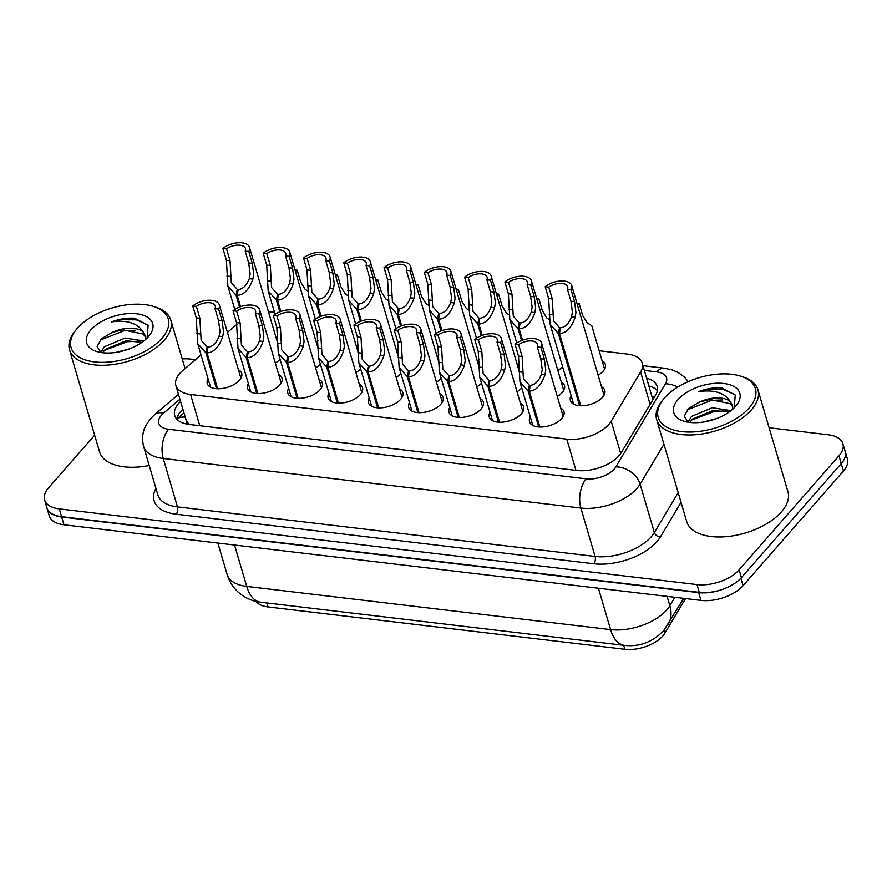 <?xml version="1.0" encoding="UTF-8"?>
<svg xmlns="http://www.w3.org/2000/svg" width="892" height="892" viewBox="0 0 892 892"><rect width="100%" height="100%" fill="white"/><g stroke="black" fill="none" stroke-linecap="round" stroke-linejoin="round"><path stroke-width="1.34" d="M602.089 360.758A17.94 9.355 163.6 0 1 605.356 364.382A17.94 9.355 163.6 0 1 603.115 371.228A17.94 9.355 163.6 0 1 598.131 375.253M561.246 382.01A17.94 9.355 163.6 0 1 564.513 385.634A17.94 9.355 163.6 0 1 562.272 392.469A17.94 9.355 163.6 0 1 557.288 396.494M601.531 386.782A17.94 9.355 163.6 0 1 604.798 390.406A17.94 9.355 163.6 0 1 602.557 397.252A17.94 9.355 163.6 0 1 584.26 405.626A17.94 9.355 163.6 0 1 570.367 400.541A17.94 9.355 163.6 0 1 571.148 395.725M238.432 369.779A17.94 9.355 163.6 0 1 241.699 373.402A17.94 9.355 163.6 0 1 239.457 380.248A17.94 9.355 163.6 0 1 221.171 388.622A17.94 9.355 163.6 0 1 207.267 383.538A17.94 9.355 163.6 0 1 208.048 378.721M278.717 374.562A17.94 9.355 163.6 0 1 281.983 378.186A17.94 9.355 163.6 0 1 279.742 385.032A17.94 9.355 163.6 0 1 261.445 393.405A17.94 9.355 163.6 0 1 247.552 388.321A17.94 9.355 163.6 0 1 248.333 383.504M318.99 379.345A17.94 9.355 163.6 0 1 322.268 382.969A17.94 9.355 163.6 0 1 320.027 389.815A17.94 9.355 163.6 0 1 301.73 398.189A17.94 9.355 163.6 0 1 287.837 393.104A17.94 9.355 163.6 0 1 288.618 388.288M359.275 384.129A17.94 9.355 163.6 0 1 362.542 387.752A17.94 9.355 163.6 0 1 360.312 394.598A17.94 9.355 163.6 0 1 342.015 402.972A17.94 9.355 163.6 0 1 328.111 397.888A17.94 9.355 163.6 0 1 328.903 393.071M399.56 388.901A17.94 9.355 163.6 0 1 402.827 392.536A17.94 9.355 163.6 0 1 400.586 399.371A17.94 9.355 163.6 0 1 382.289 407.744A17.94 9.355 163.6 0 1 368.396 402.66A17.94 9.355 163.6 0 1 369.177 397.843M439.845 393.684A17.94 9.355 163.6 0 1 443.112 397.308A17.94 9.355 163.6 0 1 440.871 404.154A17.94 9.355 163.6 0 1 422.574 412.528A17.94 9.355 163.6 0 1 408.681 407.443A17.94 9.355 163.6 0 1 409.461 402.627M480.119 398.468A17.94 9.355 163.6 0 1 483.386 402.091A17.94 9.355 163.6 0 1 481.156 408.937A17.94 9.355 163.6 0 1 462.859 417.311A17.94 9.355 163.6 0 1 448.966 412.227A17.94 9.355 163.6 0 1 449.746 407.41M520.404 403.251A17.94 9.355 163.6 0 1 523.671 406.875A17.94 9.355 163.6 0 1 521.43 413.721A17.94 9.355 163.6 0 1 503.144 422.094A17.94 9.355 163.6 0 1 489.24 417.01A17.94 9.355 163.6 0 1 490.02 412.193M560.689 408.034A17.94 9.355 163.6 0 1 563.956 411.658A17.94 9.355 163.6 0 1 561.715 418.504A17.94 9.355 163.6 0 1 543.418 426.878A17.94 9.355 163.6 0 1 529.525 421.793A17.94 9.355 163.6 0 1 530.305 416.977M201.057 354.938L182.96 370.37A31.666 16.502 -16.4 0 0 179.827 373.436A31.666 16.502 -16.4 0 0 175.88 385.511A31.666 16.502 -16.4 0 0 190.576 394.476L566.766 439.132A31.666 16.502 -16.4 0 0 611.198 421.202L640.59 371.975A31.666 16.502 -16.4 0 0 642.218 363.055A31.666 16.502 -16.4 0 0 627.522 354.091L599.134 350.723M185.659 418.616L186.673 421.202A10.559 5.497 -16.4 0 0 187.565 424.213M256.093 601.409A28.499 14.852 -16.4 0 0 268.035 606.939L624.868 649.287A28.499 14.852 -16.4 0 0 664.852 633.153L685.513 598.565M189.795 424.525A31.666 16.502 163.6 0 1 186.673 421.202M652.844 399.772L642.218 363.055M236.949 324.32L227.438 332.426M274.457 312.233A31.666 16.502 -16.4 0 0 268.581 312.2M562.607 366.701A17.94 9.355 163.6 0 1 557.846 370.47M519.445 364.46A17.94 9.355 163.6 0 1 517.572 365.687M479.16 359.677A17.94 9.355 163.6 0 1 477.287 360.903M438.875 354.893A17.94 9.355 163.6 0 1 437.002 356.12M398.59 350.11A17.94 9.355 163.6 0 1 396.728 351.337M358.316 345.327A17.94 9.355 163.6 0 1 356.443 346.564M318.031 340.554A17.94 9.355 163.6 0 1 316.158 341.781M521.764 387.953A17.94 9.355 163.6 0 1 517.014 391.711M481.479 383.17A17.94 9.355 163.6 0 1 476.729 386.927M441.205 378.386A17.94 9.355 163.6 0 1 436.444 382.144M400.921 373.603A17.94 9.355 163.6 0 1 396.16 377.372M360.636 368.82A17.94 9.355 163.6 0 1 355.886 372.588M320.362 364.048A17.94 9.355 163.6 0 1 315.601 367.805M280.077 359.264A17.94 9.355 163.6 0 1 275.316 363.022M725.508 588.218A31.666 16.502 163.6 0 1 698.681 592.622L61.682 517.003A31.666 16.502 163.6 0 1 46.975 508.039A31.666 16.502 163.6 0 1 46.875 507.671M844.992 450.806A31.666 16.502 163.6 0 1 845.114 451.174A31.666 16.502 163.6 0 1 845.215 451.553M845.114 451.174L847.4 458.956A31.666 16.502 163.6 0 1 843.453 471.032L743.081 585.631A31.666 16.502 163.6 0 1 700.967 600.394L63.968 524.786A31.666 16.502 163.6 0 1 49.272 515.821L46.975 508.039M180.585 401.467A31.666 16.502 -16.4 0 0 178.668 403.44A31.666 16.502 -16.4 0 0 174.72 415.516A31.666 16.502 -16.4 0 0 189.416 424.481L576.901 470.474A31.666 16.502 -16.4 0 0 621.334 452.545L655.497 395.323A31.666 16.502 -16.4 0 0 657.125 386.403A31.666 16.502 -16.4 0 0 646.678 378.23M176.806 419.128A31.666 16.502 163.6 0 1 180.965 411.223A31.666 16.502 163.6 0 1 182.871 409.25M182.236 358.93A31.666 16.502 163.6 0 1 190.509 359.075L195.504 359.666M769.116 427.759L828.211 434.772A31.666 16.502 163.6 0 1 842.907 443.737A31.666 16.502 163.6 0 1 838.959 455.812L739.122 569.81A31.666 16.502 163.6 0 1 697.009 584.583L59.296 508.886A31.666 16.502 163.6 0 1 44.6 499.921A31.666 16.502 163.6 0 1 48.547 487.846L94.652 435.207M842.907 443.737L845.203 451.519A31.666 16.502 163.6 0 1 841.256 463.595L741.408 577.592A31.666 16.502 163.6 0 1 699.295 592.355L61.581 516.669A31.666 16.502 163.6 0 1 46.886 507.704L44.6 499.921M648.975 386.013A31.666 16.502 163.6 0 1 657.337 390.573M538.723 426.956L528.153 391.019L519.98 381.899L518.508 356.098L515.019 344.245A15.833 8.251 -16.4 0 1 530.829 338.503A15.833 8.251 -16.4 0 1 541.578 343.108A15.833 8.251 -16.4 0 1 540.909 347.311L544.399 359.164L545.781 370.124L544.967 374.896C541.321 385.288 536.103 390.707 529.302 391.164L539.861 427.012M529.302 391.164L530.227 385.299C534.888 385.065 538.601 381.453 541.355 374.462L542.258 369.712L540.775 358.74L537.285 346.888A11.607 6.054 163.6 0 0 537.53 344.301A11.607 6.054 163.6 0 0 530.049 340.911A11.607 6.054 163.6 0 0 518.642 344.669L522.132 356.521L523.392 378.509L529.38 385.199L529.937 387.117M528.153 391.019L529.38 385.199M540.909 347.311L537.285 346.888M518.642 344.669L515.019 344.245M579.566 405.704L558.314 333.474L550.141 324.353L548.669 298.552L545.179 286.689A15.833 8.251 -16.4 0 1 560.979 280.958A15.833 8.251 -16.4 0 1 571.739 285.563A15.833 8.251 -16.4 0 1 571.07 289.766L574.559 301.619L575.942 312.579L575.117 317.34C571.482 327.732 566.264 333.162 559.462 333.619L580.703 405.771M559.462 333.619L560.388 327.754C565.049 327.52 568.762 323.896 571.504 316.916L572.408 312.155L570.936 301.195L567.446 289.331A11.607 6.054 163.6 0 0 567.68 286.756A11.607 6.054 163.6 0 0 560.198 283.366A11.607 6.054 163.6 0 0 548.803 287.124L552.293 298.976L553.542 320.964L559.54 327.654L560.098 329.561M558.314 333.474L559.54 327.654M571.07 289.766L567.446 289.331M548.803 287.124L545.179 286.689M604.575 369.199L591.764 325.68L587.181 322.859L582.654 315.5L579.164 303.637A15.833 8.251 -16.4 0 1 577.425 304.908M576.979 303.38L579.164 303.637M498.45 422.172L487.868 386.247L479.706 377.115L478.223 351.314L474.734 339.462A15.833 8.251 -16.4 0 1 490.544 333.731A15.833 8.251 -16.4 0 1 501.293 338.324A15.833 8.251 -16.4 0 1 500.624 342.528L504.114 354.392L505.496 365.341L504.682 370.113C501.036 380.505 495.818 385.924 489.028 386.381L499.576 422.228M489.028 386.381L489.942 380.527C494.614 380.282 498.316 376.669 501.07 369.678L501.973 364.928L500.49 353.957L497 342.104A11.607 6.054 163.6 0 0 497.245 339.517A11.607 6.054 163.6 0 0 489.764 336.128A11.607 6.054 163.6 0 0 478.357 339.885L481.847 351.749L483.107 373.726L489.095 380.427L489.663 382.333M487.868 386.247L489.095 380.427M500.624 342.528L497 342.104M478.357 339.885L474.734 339.462M458.165 417.389L447.594 381.464L439.422 372.332L437.939 346.531L434.449 334.678A15.833 8.251 -16.4 0 1 450.259 328.947A15.833 8.251 -16.4 0 1 461.019 333.541A15.833 8.251 -16.4 0 1 460.35 337.756L463.84 349.608L465.211 360.558L464.397 365.33C460.751 375.722 455.533 381.14 448.743 381.598L459.291 417.456M448.743 381.598L449.657 375.744C454.329 375.499 458.031 371.886 460.785 364.895L461.688 360.145L460.205 349.173L456.726 337.321A11.607 6.054 163.6 0 0 456.96 334.734A11.607 6.054 163.6 0 0 449.479 331.356A11.607 6.054 163.6 0 0 438.083 335.102L441.573 346.966L442.822 368.942L448.821 375.643L449.378 377.55M447.594 381.464L448.821 375.643M460.35 337.756L456.726 337.321M438.083 335.102L434.449 334.678M417.88 412.606L407.31 376.68L399.137 367.549L397.665 341.748L394.175 329.895A15.833 8.251 -16.4 0 1 409.974 324.164A15.833 8.251 -16.4 0 1 420.734 328.758A15.833 8.251 -16.4 0 1 420.065 332.972L423.555 344.825L424.938 355.785L424.124 360.546C420.478 370.938 415.259 376.368 408.458 376.814L419.017 412.673M408.458 376.814L409.383 370.96C414.044 370.715 417.757 367.103 420.5 360.123L421.414 355.362L419.931 344.39L416.441 332.538A11.607 6.054 163.6 0 0 416.687 329.951A11.607 6.054 163.6 0 0 409.194 326.572A11.607 6.054 163.6 0 0 397.799 330.33L401.288 342.182L402.548 364.17L408.536 370.86L409.093 372.767M407.31 376.68L408.536 370.86M420.065 332.972L416.441 332.538M397.799 330.33L394.175 329.895M377.606 407.834L367.025 371.897L358.852 362.765L357.38 336.964L353.89 325.112A15.833 8.251 -16.4 0 1 369.701 319.381A15.833 8.251 -16.4 0 1 380.449 323.974A15.833 8.251 -16.4 0 1 379.78 328.189L383.27 340.042L384.653 351.002L383.839 355.763C380.193 366.155 374.975 371.585 368.184 372.031L378.732 407.889M368.184 372.031L369.098 366.177C373.759 365.932 377.472 362.319 380.226 355.339L381.129 350.578L379.646 339.618L376.156 327.754A11.607 6.054 163.6 0 0 376.402 325.167A11.607 6.054 163.6 0 0 368.92 321.789A11.607 6.054 163.6 0 0 357.514 325.547L361.004 337.399L362.263 359.387L368.251 366.077L368.809 367.983M367.025 371.897L368.251 366.077M379.78 328.189L376.156 327.754M357.514 325.547L353.89 325.112M549.238 319.514L546.896 318.076L542.369 310.717L538.88 298.853A15.833 8.251 -16.4 0 1 537.151 300.125M536.694 298.597L538.88 298.853M508.953 314.731L506.623 313.293L502.084 305.934L498.595 294.081A15.833 8.251 -16.4 0 1 496.866 295.341M496.42 293.814L498.595 294.081M468.668 309.959L466.338 308.509L461.8 301.15L458.321 289.298A15.833 8.251 -16.4 0 1 456.581 290.558M456.135 289.041L458.321 289.298M428.383 305.175L426.053 303.726L421.526 296.367L418.036 284.515A15.833 8.251 -16.4 0 1 416.308 285.774M415.85 284.258L418.036 284.515M521.519 340.532L518.029 328.702L509.856 319.57L508.384 293.769L504.894 281.917A15.833 8.251 -16.4 0 1 520.705 276.174A15.833 8.251 -16.4 0 1 531.454 280.779A15.833 8.251 -16.4 0 1 530.785 284.983L534.275 296.835L535.657 307.796L534.843 312.568C531.197 322.96 525.979 328.379 519.177 328.836L522.511 340.164M519.177 328.836L520.103 322.971C524.764 322.737 528.477 319.124 531.231 312.133L532.134 307.383L530.651 296.412L527.161 284.559A11.607 6.054 163.6 0 0 527.406 281.972A11.607 6.054 163.6 0 0 519.924 278.583A11.607 6.054 163.6 0 0 508.518 282.34L512.008 294.193L513.268 316.181L519.255 322.871L519.813 324.788M518.029 328.702L519.255 322.871M530.785 284.983L527.161 284.559M508.518 282.34L504.894 281.917M481.234 335.749L477.744 323.919L469.582 314.787L468.099 288.986L464.609 277.133A15.833 8.251 -16.4 0 1 480.42 271.402A15.833 8.251 -16.4 0 1 491.169 275.996A15.833 8.251 -16.4 0 1 490.5 280.2L493.99 292.063L495.372 303.012L494.558 307.785C490.912 318.176 485.694 323.595 478.904 324.052L482.238 335.381M478.904 324.052L479.818 318.199C484.49 317.953 488.192 314.341 490.946 307.35L491.849 302.6L490.366 291.628L486.876 279.776A11.607 6.054 163.6 0 0 487.121 277.189A11.607 6.054 163.6 0 0 479.64 273.799A11.607 6.054 163.6 0 0 468.233 277.557L471.723 289.421L472.983 311.397L478.971 318.098L479.539 320.005M477.744 323.919L478.971 318.098M490.5 280.2L486.876 279.776M468.233 277.557L464.609 277.133M440.949 330.977L437.47 319.135L429.297 310.003L427.814 284.202L424.336 272.35A15.833 8.251 -16.4 0 1 440.135 266.619A15.833 8.251 -16.4 0 1 450.895 271.213A15.833 8.251 -16.4 0 1 450.226 275.427L453.716 287.28L455.087 298.229L454.273 303.001C450.627 313.393 445.409 318.812 438.619 319.269L441.953 330.598M438.619 319.269L439.533 313.415C444.205 313.17 447.918 309.557 450.661 302.566L451.564 297.817L450.081 286.845L446.602 274.992A11.607 6.054 163.6 0 0 446.836 272.406A11.607 6.054 163.6 0 0 439.355 269.027A11.607 6.054 163.6 0 0 427.959 272.785L431.449 284.637L432.698 306.614L438.697 313.315L439.254 315.222M437.47 319.135L438.697 313.315M450.226 275.427L446.602 274.992M427.959 272.785L424.336 272.35M400.664 326.193L397.185 314.352L389.012 305.22L387.541 279.419L384.051 267.567A15.833 8.251 -16.4 0 1 399.85 261.835A15.833 8.251 -16.4 0 1 410.61 266.429A15.833 8.251 -16.4 0 1 409.941 270.644L413.431 282.496L414.813 293.457L414 298.218C410.353 308.61 405.135 314.04 398.334 314.486L401.668 325.814M398.334 314.486L399.259 308.632C403.92 308.387 407.633 304.774 410.376 297.794L411.29 293.033L409.807 282.062L406.317 270.209A11.607 6.054 163.6 0 0 406.562 267.622A11.607 6.054 163.6 0 0 399.081 264.244A11.607 6.054 163.6 0 0 387.674 268.001L391.164 279.854L392.424 301.842L398.412 308.532L398.969 310.438M397.185 314.352L398.412 308.532M409.941 270.644L406.317 270.209M387.674 268.001L384.051 267.567M153.614 306.48L155.531 307.082A52.784 27.496 163.6 0 1 170.807 320.094A52.784 27.496 163.6 0 1 164.228 340.22A52.784 27.496 163.6 0 1 110.418 364.85A52.784 27.496 163.6 0 1 69.543 349.898A52.784 27.496 163.6 0 1 75.329 330.698L76.612 329.137A50.666 26.403 163.6 0 1 77.37 328.245A50.666 26.403 163.6 0 1 153.614 306.48A50.666 26.403 163.6 0 1 161.954 338.28A50.666 26.403 163.6 0 1 95.232 361.985A50.666 26.403 163.6 0 1 76.612 329.137M149.22 465.512A52.784 27.496 163.6 0 1 99.558 451.887L69.543 349.898M141.973 342.338L125.939 340.789L105.211 349.463L102.625 352.73M143.846 340.945L125.136 338.046L104.397 346.72L100.93 352.485L97.116 346.453L101.409 338.793L112.492 332.315A23.861 12.432 163.6 0 1 143.322 332.225C137.758 323.16 127.121 319.726 111.411 321.923C119.461 318.912 127.233 317.686 134.714 318.254L148.117 325.379L147.057 338.101M129.407 348.895L115.949 352.407M90.939 329.85A34.42 17.929 163.6 0 1 136.264 313.75A34.42 17.929 163.6 0 1 148.908 336.072A34.42 17.929 163.6 0 1 148.395 336.674A34.42 17.929 163.6 0 1 96.604 351.459A34.42 17.929 163.6 0 1 90.939 329.85M145.53 337.053L143.166 334.009L122.706 329.806L112.492 332.315M145.485 339.573L145.24 335.637L143.322 332.225M144.069 340.766L143.222 340.577M101.298 351.102L100.261 352.072M138.427 341.223L127.433 341.681L104.308 350.4M135.205 330.252L124.211 330.698L100.094 340.142M147.816 324.922L136.298 319.827L120.977 319.726L111.411 321.923M740.75 376.168L742.668 376.781A52.784 27.496 163.6 0 1 757.932 389.782A52.784 27.496 163.6 0 1 751.354 409.907A52.784 27.496 163.6 0 1 697.544 434.538A52.784 27.496 163.6 0 1 656.679 419.586A52.784 27.496 163.6 0 1 662.466 400.385L663.748 398.824A50.666 26.403 163.6 0 1 664.507 397.932A50.666 26.403 163.6 0 1 740.75 376.168A50.666 26.403 163.6 0 1 749.09 407.978A50.666 26.403 163.6 0 1 682.369 431.683A50.666 26.403 163.6 0 1 663.748 398.824M757.932 389.782L787.959 491.771A52.784 27.496 163.6 0 1 781.381 511.908A52.784 27.496 163.6 0 1 727.56 536.538A52.784 27.496 163.6 0 1 686.695 521.575L656.679 419.586M729.11 412.026L713.076 410.476L692.348 419.151L689.761 422.418M730.972 410.632L712.262 407.733L691.534 416.408L688.067 422.172M716.532 418.582L703.086 422.094M734.194 407.789L735.253 395.067L721.851 387.942C714.369 387.373 706.598 388.6 698.548 391.61C714.247 389.414 724.884 392.848 730.459 401.913A23.861 12.432 163.6 0 0 699.629 402.002L688.546 408.48L684.253 416.14L688.033 422.172M678.065 399.549A34.42 17.929 163.6 0 1 723.39 383.437A34.42 17.929 163.6 0 1 736.045 405.76A34.42 17.929 163.6 0 1 735.521 406.362A34.42 17.929 163.6 0 1 683.729 421.158A34.42 17.929 163.6 0 1 678.065 399.549M732.667 406.741L730.303 403.697L709.842 399.505L699.629 402.002M732.622 409.261L732.377 405.336L730.459 401.913M731.206 410.454L730.347 410.264M688.434 420.79L687.398 421.76M725.564 410.911L714.57 411.368L691.445 420.087M722.33 399.939L711.337 400.397L687.23 409.841M734.952 394.61L723.434 389.514L708.114 389.414L698.548 391.61M337.321 403.05L326.74 367.114L318.578 357.993L317.095 332.192L313.605 320.328A15.833 8.251 -16.4 0 1 329.416 314.597A15.833 8.251 -16.4 0 1 340.164 319.202A15.833 8.251 -16.4 0 1 339.506 323.406L342.985 335.258L344.368 346.219L343.554 350.98C339.908 361.383 334.69 366.802 327.899 367.259L338.447 403.106M327.899 367.259L328.813 361.394C333.485 361.16 337.187 357.536 339.941 350.556L340.844 345.806L339.361 334.834L335.871 322.971A11.607 6.054 163.6 0 0 336.117 320.395A11.607 6.054 163.6 0 0 328.635 317.006A11.607 6.054 163.6 0 0 317.24 320.763L320.719 332.616L321.979 354.603L327.966 361.293L328.535 363.211M326.74 367.114L327.966 361.293M339.506 323.406L335.871 322.971M317.24 320.763L313.605 320.328M297.036 398.267L286.466 362.342L278.293 353.21L276.821 327.409L273.331 315.556A15.833 8.251 -16.4 0 1 289.131 309.825A15.833 8.251 -16.4 0 1 299.89 314.419A15.833 8.251 -16.4 0 1 299.221 318.622L302.711 330.475L304.083 341.435L303.269 346.207C299.634 356.599 294.405 362.018 287.614 362.475L298.162 398.323M287.614 362.475L288.529 356.622C293.2 356.376 296.913 352.764 299.656 345.773L300.559 341.023L299.088 330.051L295.598 318.199A11.607 6.054 163.6 0 0 295.832 315.612A11.607 6.054 163.6 0 0 288.35 312.222A11.607 6.054 163.6 0 0 276.955 315.98L280.445 327.832L281.694 349.82L287.692 356.521L288.25 358.428M286.466 362.342L287.692 356.521M299.221 318.622L295.598 318.199M276.955 315.98L273.331 315.556M256.751 393.483L246.181 357.558L238.008 348.426L236.536 322.625L233.046 310.773A15.833 8.251 -16.4 0 1 248.857 305.042A15.833 8.251 -16.4 0 1 259.605 309.635A15.833 8.251 -16.4 0 1 258.936 313.839L262.426 325.703L263.809 336.652L262.995 341.424C259.349 351.816 254.131 357.235 247.329 357.692L257.888 393.539M247.329 357.692L248.255 351.838C252.915 351.593 256.628 347.98 259.382 340.989L260.286 336.239L258.803 325.268L255.313 313.415A11.607 6.054 163.6 0 0 255.558 310.829A11.607 6.054 163.6 0 0 248.076 307.439A11.607 6.054 163.6 0 0 236.67 311.197L240.16 323.06L241.42 345.037L247.407 351.738L247.965 353.645M246.181 357.558L247.407 351.738M258.936 313.839L255.313 313.415M236.67 311.197L233.046 310.773M216.477 388.7L205.896 352.775L197.734 343.643L196.251 317.842L192.761 305.989A15.833 8.251 -16.4 0 1 208.572 300.258A15.833 8.251 -16.4 0 1 219.32 304.852A15.833 8.251 -16.4 0 1 218.651 309.067L222.141 320.919L223.524 331.88L222.71 336.641C219.064 347.033 213.846 352.452 207.055 352.909L217.603 388.767M207.055 352.909L207.97 347.055C212.642 346.81 216.343 343.197 219.097 336.217L220.001 331.456L218.518 320.484L215.028 308.632A11.607 6.054 163.6 0 0 215.273 306.045A11.607 6.054 163.6 0 0 207.791 302.667A11.607 6.054 163.6 0 0 196.385 306.424L199.875 318.277L201.135 340.265L207.122 346.955L207.691 348.861M205.896 352.775L207.122 346.955M218.651 309.067L215.028 308.632M196.385 306.424L192.761 305.989M360.39 321.41L356.9 309.569L348.727 300.448L347.256 274.647L343.766 262.783A15.833 8.251 -16.4 0 1 359.576 257.052A15.833 8.251 -16.4 0 1 370.325 261.657A15.833 8.251 -16.4 0 1 369.656 265.861L373.146 277.713L374.528 288.673L373.715 293.435C370.068 303.826 364.85 309.256 358.06 309.714L361.394 321.031M358.06 309.714L358.974 303.849C363.635 303.603 367.348 299.991 370.102 293.011L371.005 288.25L369.522 277.289L366.032 265.426A11.607 6.054 163.6 0 0 366.277 262.839A11.607 6.054 163.6 0 0 358.796 259.46A11.607 6.054 163.6 0 0 347.389 263.218L350.879 275.07L352.139 297.058L358.127 303.748L358.695 305.655M356.9 309.569L358.127 303.748M369.656 265.861L366.032 265.426M347.389 263.218L343.766 262.783M320.105 316.627L316.615 304.785L308.454 295.665L306.971 269.863L303.481 258A15.833 8.251 -16.4 0 1 319.291 252.269A15.833 8.251 -16.4 0 1 330.04 256.874A15.833 8.251 -16.4 0 1 329.382 261.077L332.861 272.93L334.244 283.89L333.43 288.662C329.784 299.054 324.565 304.473 317.775 304.93L321.109 316.259M317.775 304.93L318.689 299.065C323.361 298.831 327.063 295.219 329.817 288.228L330.72 283.478L329.237 272.506L325.747 260.654A11.607 6.054 163.6 0 0 325.993 258.067A11.607 6.054 163.6 0 0 318.511 254.677A11.607 6.054 163.6 0 0 307.116 258.435L310.594 270.287L311.854 292.275L317.842 298.965L318.411 300.883M316.615 304.785L317.842 298.965M329.382 261.077L325.747 260.654M307.116 258.435L303.481 258M279.82 311.843L276.342 300.013L268.169 290.881L266.697 265.08L263.207 253.228A15.833 8.251 -16.4 0 1 279.006 247.497A15.833 8.251 -16.4 0 1 289.766 252.09A15.833 8.251 -16.4 0 1 289.097 256.294L292.587 268.157L293.97 279.107L293.145 283.879C289.51 294.271 284.292 299.69 277.49 300.147L280.824 311.475M277.49 300.147L278.416 294.293C283.076 294.048 286.789 290.435 289.532 283.444L290.435 278.694L288.963 267.723L285.473 255.87A11.607 6.054 163.6 0 0 285.708 253.283A11.607 6.054 163.6 0 0 278.226 249.894A11.607 6.054 163.6 0 0 266.831 253.651L270.321 265.504L271.569 287.492L277.568 294.193L278.126 296.099M276.342 300.013L277.568 294.193M289.097 256.294L285.473 255.87M266.831 253.651L263.207 253.228M239.547 307.071L236.057 295.23L227.884 286.098L226.412 260.297L222.922 248.444A15.833 8.251 -16.4 0 1 238.733 242.713A15.833 8.251 -16.4 0 1 249.481 247.307A15.833 8.251 -16.4 0 1 248.812 251.511L252.302 263.374L253.685 274.323L252.871 279.096C249.225 289.487 244.007 294.906 237.205 295.363L240.539 306.692M237.205 295.363L238.131 289.51C242.791 289.264 246.504 285.652 249.258 278.661L250.161 273.911L248.678 262.939L245.189 251.087A11.607 6.054 163.6 0 0 245.434 248.5A11.607 6.054 163.6 0 0 237.952 245.122A11.607 6.054 163.6 0 0 226.546 248.868L230.036 260.732L231.296 282.708L237.283 289.409L237.841 291.316M236.057 295.23L237.283 289.409M248.812 251.511L245.189 251.087M226.546 248.868L222.922 248.444M388.109 300.392L385.768 298.943L381.241 291.584L377.751 279.731A15.833 8.251 -16.4 0 1 376.023 281.002M375.577 279.475L377.751 279.731M347.824 295.609L345.494 294.17L340.956 286.811L337.466 274.948A15.833 8.251 -16.4 0 1 335.738 276.219M335.292 274.691L337.466 274.948M307.539 290.825L305.209 289.387L300.682 282.028L297.192 270.176A15.833 8.251 -16.4 0 1 295.453 271.436M295.007 269.908L297.192 270.176M624.868 649.287L623.686 645.295M664.852 633.153L664.005 630.254M268.035 606.939L266.864 602.947M185.179 417.099A31.666 17.595 -130.5 0 0 176.806 419.084M654.616 396.806A31.666 23.549 -149.2 0 0 651.963 396.171M199.775 425.707L190.576 394.476M650.112 404.344L640.59 371.975M620.709 453.526L611.198 421.202M575.953 470.363L566.766 439.132M683.729 598.354L663.704 630.588C652.766 642.017 639.709 646.956 624.545 645.395A36.94 20.014 -83.2 0 1 610.596 629.607A42.225 21.999 -16.4 0 0 666.748 609.916A42.225 21.999 -16.4 0 0 669.847 605.701L674.865 597.294M668.019 624.668A36.94 27.474 -149.2 0 0 669.847 605.701L667.104 596.38M234.54 545.034L246.727 586.412A36.94 20.014 96.8 0 0 260.665 602.212C254.187 601.487 248.076 599.212 242.323 595.365C234.886 590.181 229.824 583.212 227.125 574.459A42.225 21.999 -16.4 0 0 246.727 586.412L610.596 629.607L598.421 588.218M700.967 600.394L698.681 592.622M743.081 585.631L740.884 578.172M63.968 524.786L61.682 517.003M843.453 471.032L841.256 463.584M179.916 399.203L163.515 413.186A21.107 10.994 -16.4 0 0 161.43 415.226A21.107 10.994 -16.4 0 0 168.599 429.264L586.222 478.826A21.107 10.994 -16.4 0 0 614.298 468.98A21.107 10.994 -16.4 0 0 615.848 466.873L665.443 383.816A21.107 10.994 -16.4 0 0 656.724 371.886L644.381 370.425M663.927 444.238L640.099 484.155A42.225 21.999 163.6 0 1 636.999 488.359A42.225 21.999 163.6 0 1 580.848 508.05L163.236 458.477A42.225 21.999 163.6 0 1 143.634 446.524L157.884 494.937A42.225 21.999 -16.4 0 0 177.475 506.89L595.098 556.452A42.225 21.999 -16.4 0 0 651.249 536.761A42.225 21.999 -16.4 0 0 654.349 532.557L678.176 492.64M681.031 502.341L660.414 536.872A47.499 24.753 163.6 0 1 593.76 563.755L176.137 514.193A5.274 2.854 96.8 0 0 177.475 506.89L163.236 458.477A21.107 11.44 -83.2 0 1 168.599 429.264M660.414 536.872A5.274 3.925 30.8 0 1 654.349 532.557L640.099 484.155A21.107 15.699 -149.2 0 0 615.848 466.873M176.137 514.193A47.499 24.753 163.6 0 1 155.955 488.381M59.296 508.886L61.581 516.669M697.009 584.583L699.295 592.355M739.122 569.81L741.408 577.592M838.959 455.812L841.256 463.595M586.222 478.826A21.107 11.44 -83.2 0 0 580.848 508.05L595.098 556.452A5.274 2.854 96.8 0 1 593.76 563.755M677.708 387.117A21.107 15.699 -149.2 0 0 665.443 383.816M656.724 371.886A21.107 11.44 -83.2 0 1 664.306 368.206L642.987 365.675M163.515 413.186A21.107 11.73 -130.5 0 0 154.907 414.412L178.478 394.309M522.132 356.521L518.508 356.098M522.623 372.243L519.01 371.808M544.967 374.896L541.355 374.462M544.399 359.164L540.775 358.74M552.293 298.976L548.669 298.552M552.784 314.698L549.171 314.263M575.117 317.34L571.504 316.916M574.559 301.619L570.936 301.195M481.847 351.749L478.223 351.314M482.349 367.459L478.725 367.025M504.682 370.113L501.07 369.678M504.114 354.392L500.49 353.957M441.573 346.966L437.939 346.531M442.064 362.676L438.451 362.252M464.397 365.33L460.785 364.895M463.84 349.608L460.205 349.173M401.288 342.182L397.665 341.748M401.779 357.893L398.167 357.469M424.124 360.546L420.5 360.123M423.555 344.825L419.931 344.39M361.004 337.399L357.38 336.964M361.494 353.109L357.882 352.686M383.839 355.763L380.226 355.339M383.27 340.042L379.646 339.618M512.008 294.193L508.384 293.769M512.499 309.914L508.886 309.479M534.843 312.568L531.231 312.133M534.275 296.835L530.651 296.412M471.723 289.421L468.099 288.986M472.225 305.131L468.601 304.696M494.558 307.785L490.946 307.35M493.99 292.063L490.366 291.628M431.449 284.637L427.814 284.202M431.94 300.348L428.327 299.924M454.273 303.001L450.661 302.566M453.716 287.28L450.081 286.845M391.164 279.854L387.541 279.419M391.655 295.564L388.042 295.14M414 298.218L410.376 297.794M413.431 282.496L409.807 282.062M320.719 332.616L317.095 332.192M321.22 348.337L317.608 347.902M343.554 350.98L339.941 350.556M342.985 335.258L339.361 334.834M280.445 327.832L276.821 327.409M280.935 343.554L277.323 343.119M303.269 346.207L299.656 345.773M302.711 330.475L299.088 330.051M240.16 323.06L236.536 322.625M240.65 338.77L237.038 338.347M262.995 341.424L259.382 340.989M262.426 325.703L258.803 325.268M199.875 318.277L196.251 317.842M200.377 333.987L196.753 333.563M222.71 336.641L219.097 336.217M222.141 320.919L218.518 320.484M350.879 275.07L347.256 274.647M351.37 290.792L347.757 290.357M373.715 293.435L370.102 293.011M373.146 277.713L369.522 277.289M310.594 270.287L306.971 269.863M311.096 286.009L307.484 285.574M333.43 288.662L329.817 288.228M332.861 272.93L329.237 272.506M270.321 265.504L266.697 265.08M270.811 281.225L267.199 280.79M293.145 283.879L289.532 283.444M292.587 268.157L288.963 267.723M230.036 260.732L226.412 260.297M230.526 276.442L226.914 276.018M252.871 279.096L249.258 278.661M252.302 263.374L248.678 262.939M183.953 412.94L176.817 419.028M185.826 419.273L175.88 385.511M624.545 645.395L260.665 602.212M227.125 574.459L217.882 543.061M154.907 414.412L150.636 418.604L146.277 424.782C144.381 428.138 140.914 435.218 143.634 446.524M688.289 381.631L684.454 377.115L678.221 372.533L672.178 369.924L664.306 368.206M541.578 343.108L563.175 416.475M519.98 381.899L532.792 425.417M571.739 285.563L604.018 395.223M550.141 324.353L573.634 404.165M501.293 338.324L522.89 411.691M479.706 377.115L492.507 420.634M461.019 333.541L482.605 406.908M439.422 372.332L452.233 415.85M420.734 328.758L442.32 402.125M399.137 367.549L411.948 411.067M380.449 323.974L402.047 397.353M358.852 362.765L371.663 406.284M531.454 280.779L563.733 390.451M509.856 319.57L516.747 342.974M491.169 275.996L519.077 370.827M469.582 314.787L476.473 338.191M450.895 271.213L478.803 366.043M429.297 310.003L436.188 333.407M410.61 266.429L438.518 361.26M389.012 305.22L395.903 328.635M170.807 320.094L185.068 368.574M340.164 319.202L361.762 392.569M318.578 357.993L331.378 401.512M299.89 314.419L321.477 387.786M278.293 353.21L291.104 396.728M259.605 309.635L281.203 383.002M238.008 348.426L250.819 391.945M219.32 304.852L240.918 378.219M197.734 343.643L210.534 387.161M370.325 261.657L398.233 356.477M348.727 300.448L355.618 323.852M330.04 256.874L357.948 351.693M308.454 295.665L315.344 319.068M289.766 252.09L317.675 346.921M268.169 290.881L275.059 314.285M249.481 247.307L277.39 342.138M227.884 286.098L234.774 309.502"/></g></svg>
